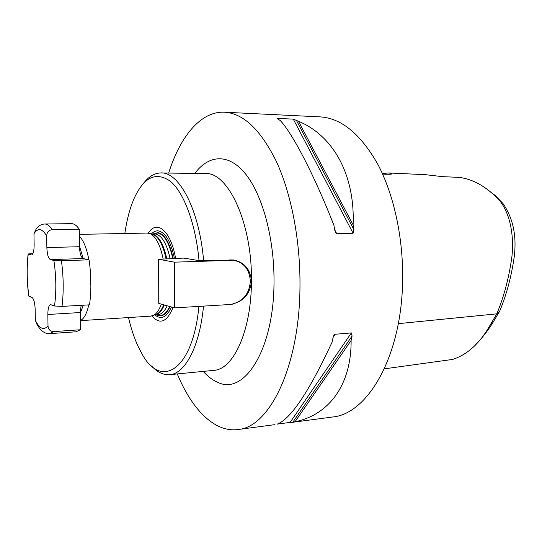 <?xml version="1.0" encoding="UTF-8"?>
<svg xmlns="http://www.w3.org/2000/svg" width="542" height="542" viewBox="0 0 542 542"><rect width="100%" height="100%" fill="white"/><g stroke="black" fill="none" stroke-linecap="round" stroke-linejoin="round"><path stroke-width="0.81" d="M198.907 306.399C192.749 371.392 160.446 389.562 141.543 353.005C136.11 343.404 131.767 331.589 128.501 317.558M174.544 307.87L174.483 262.165L233.473 260.275C243.941 262.443 249.564 269.442 250.35 281.278C249.34 293.432 243.466 300.979 232.735 303.906L234.584 303.798L230.655 304.475L174.544 307.87L158.752 303.398L158.616 259.252L184.009 258.087L199.043 260.661L203.616 260.804C199.409 209.436 178.867 171.211 160.446 172.952C154.321 173.216 148.732 176.617 143.664 183.162M124.85 233.5C126.767 220.045 129.823 208.433 134.023 198.663C143.881 177.038 156.028 171.258 170.459 181.333C183.934 192.552 195.696 223.826 199.043 260.661M173.04 307.45C166.963 322.151 159.917 324.99 151.895 315.979M148.318 233.128C156.882 219.103 171.082 230.967 175.628 258.683M158.616 259.252L174.483 262.165M184.009 258.405L185.56 258.351M203.616 260.804L233.473 259.957C244.469 262.24 250.458 269.36 251.427 281.325C250.214 293.493 243.981 301.02 232.735 303.906M81.144 305.315L80.223 312.544L80.419 329.753L75.982 331.792M83.407 258.595L89.071 259.835C91.307 275.492 91.463 290.492 89.532 304.841L62.018 306.393C63.773 291.84 63.577 276.623 61.415 260.736L53.882 260.451L50.365 259.598C48.326 258.412 47.154 254.401 46.863 247.558L46.693 235.966C46.863 232.322 48.672 230.221 52.127 229.659L79.288 229.219L79.484 246.732C79.769 253.453 81.015 257.396 83.217 258.554L79.478 246.143M36.294 228.71L33.97 233.737L34.146 244.889C34.092 250.96 33.231 254.313 31.565 254.964L28.137 253.968L32.899 253.622M89.071 259.835L61.415 260.736M28.109 254.157C26.578 267.694 26.802 281.637 28.78 295.979L31.985 297.45C33.814 298.784 34.878 302.721 35.169 309.265L35.345 320.241L36.842 324.17C40.616 330.891 44.959 334.041 49.871 333.621L53.563 331.602C50.128 331.352 48.279 329.448 48.008 325.891L47.845 314.489C47.886 308.561 48.787 305.261 50.528 304.59L54.512 305.986L62.018 306.393M80.419 329.753L53.563 331.602M44.993 224.009L71.205 223.656C73.936 223.514 76.625 225.364 79.288 229.219M83.339 305.193L80.23 313.12M225.547 112.269L318.757 116.808C340.403 117.492 360.01 133.169 377.578 163.833C393.892 194.368 403.533 238.466 402.598 281.589C401.432 356.209 367.964 413.295 333.377 416.906L331.074 417.204M168.664 173.067C180.039 137.079 200.045 111.821 223.433 112.167C242.728 112.675 260.411 129.179 276.474 161.685C291.406 194.083 300.485 241.095 299.97 286.996C299.489 366.494 269.686 426.432 238.887 429.406C214.991 433.309 192.071 409.705 177.281 373.926M353.113 224.869L353.94 229.713L353.093 233.229L336.67 233.588L335.674 232.85L334.712 230.086L333.892 225.181C313.655 173.786 292.484 133.447 280.187 120.446L277.978 119.172L277.247 118.542L277.748 118.413L293.29 119.132L298.479 121.279C332.517 135.317 355.146 173.894 353.113 224.869L298.479 121.279M295.024 421.757L277.274 424.101C290.817 418.946 309.096 391.615 332.104 342.124L333.059 337.632L334.306 334.76L335.105 334.265L351.365 332.923L352.09 336.026L351.114 340.471C351.392 385.877 328.181 415.091 295.024 421.757L351.114 340.471M151.564 365.986C157.532 372.456 163.765 375.328 170.263 374.61C185.405 373.174 199.768 346.094 203.507 306.122M163.189 259.103C160.215 244.869 155.798 236.359 149.951 233.568L147.106 233.074L79.349 234.361M150.696 316.135L153.921 315.166C156.821 313.425 159.28 309.739 161.286 304.116M153.162 234.002L157.647 232.938C164.321 234.381 169.382 242.992 172.823 258.778M169.66 306.487C167.051 312.09 164.002 315.098 160.527 315.505L156.645 314.712M174.477 258.724C170.886 241.718 165.52 232.443 158.372 230.906C155.893 230.641 153.555 231.658 151.374 233.954M154.849 314.888C161.109 320.037 166.651 317.409 171.462 306.996M173.237 258.764C169.775 242.769 164.66 234.036 157.898 232.579L152.851 234.002M156.333 314.733C161.53 317.592 166.116 314.882 170.086 306.609M169.883 306.548C167.275 312.104 164.24 315.085 160.778 315.485L160.418 315.512M156.862 232.884C163.955 233.378 169.361 242.003 173.081 258.771M90.873 286.251L90.067 267.863M88.874 259.794C86.591 247.999 83.421 240.153 79.369 236.265M80.311 320.478C83.895 319.062 86.727 313.859 88.8 304.882M382.395 173.603L388.438 172.945C391.399 173.318 392.557 173.657 391.907 173.975C390.911 174.341 387.815 174.382 382.618 174.097M388.438 172.945L425.687 174.7L442.638 176.658L458.81 177.363C473.024 179.009 486.614 186.733 499.575 200.526C510.964 214.483 514.399 238.643 511.641 258.683C508.647 278.934 503.701 297.321 496.804 313.845L489.887 325.518C479.846 343.262 467.475 354.563 452.773 359.407L384.319 368.845M475.686 344.549C481.919 338.337 487.685 330.966 492.99 322.436L499.683 311.176C506.452 294.902 511.262 277.05 514.114 257.613C516.946 236.407 513.213 218.338 502.908 203.399L494.467 194.822M499.683 311.176L496.804 313.845L398.295 323.662M229.191 259.909L230.858 260.174M31.748 254.923L31.294 254.936M79.484 246.732L46.863 247.558M83.217 258.554L50.365 259.598M80.223 312.544L47.845 314.489M28.929 296.298C26.883 281.759 26.653 267.721 28.231 254.191M48.008 325.891C43.726 330.661 39.505 328.777 35.345 320.241M53.882 260.451C56.239 276.373 56.449 291.549 54.512 305.986M33.97 233.737C37.94 227.593 42.181 228.338 46.693 235.966M52.127 229.659C49.62 225.75 47.086 223.866 44.532 224.015C41.361 224.232 38.617 225.797 36.294 228.704M161.604 172.966L204.666 173.562C227.647 170.899 252.416 222.952 251.427 281.325C251.407 330.444 233.649 368.987 214.253 370.335L213.026 370.45M166.103 259.001C163.176 245.323 158.867 237.132 153.176 234.435L151.516 233.988M154.545 314.943L157.051 314.042C159.612 312.517 161.828 309.441 163.704 304.8M166.821 258.981C163.481 243.778 158.616 235.479 152.241 234.076L151.828 234.042M154.849 314.834L153.921 315.166M155.31 314.78C158.792 314.218 161.794 310.945 164.314 304.977M170.154 258.866C166.8 243.697 161.909 235.411 155.5 234.015L151.746 234.029M157.844 314.638L158.291 314.611C161.685 314.211 164.646 311.271 167.18 305.783M333.161 337.171L335.105 334.265M289.963 422.658L351.365 332.923M292.822 422.232L352.09 336.026M336.67 233.588L334.638 229.605M278.195 119.294L277.748 118.413M353.093 233.229L293.29 119.132M353.94 229.713L296.223 120.012M194.815 173.426C208.772 154.687 228.548 152.939 245.526 173.921C262.45 194.842 274.428 238.514 274.008 282.152C273.92 350.146 244.015 395.585 217.843 382.367C212.715 380.24 207.843 376.582 203.243 371.406M230.804 259.848L233.473 260.275M76.469 331.758L49.871 333.621M238.887 429.406L274.469 424.698M291.718 422.414L333.377 416.906M170.263 374.61L213.284 370.43M151.706 234.042L149.951 233.568M157.898 314.631L155.229 314.8M80.318 320.661L151.15 316.108M499.575 200.526L502.908 203.399M492.99 322.436L489.887 325.518M334.306 334.76L333.757 335.586M335.2 231.922L335.674 232.85"/></g></svg>
